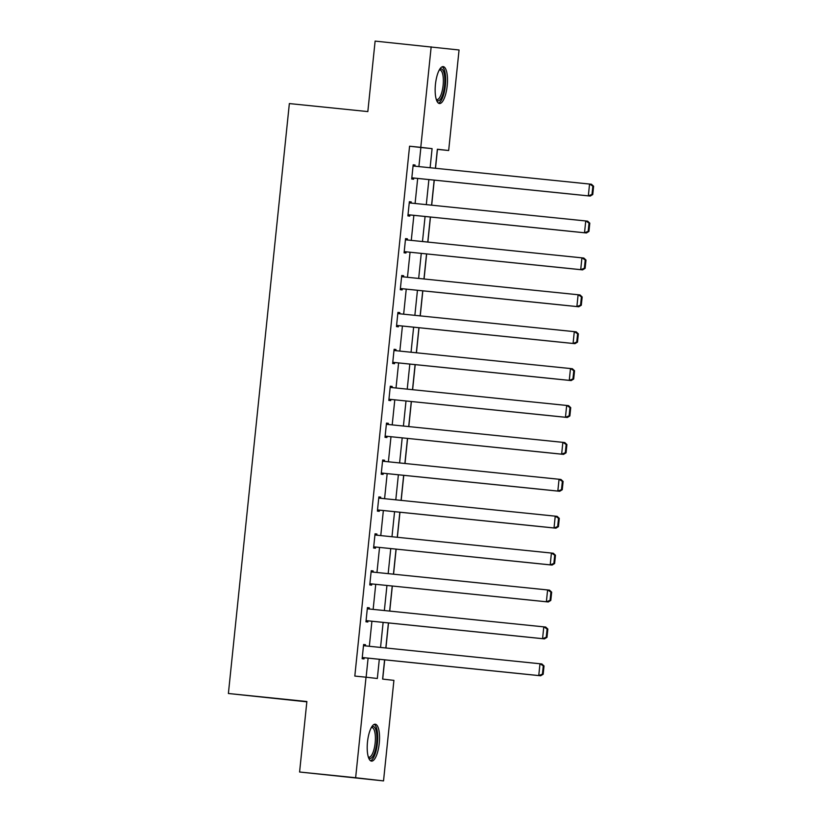 <?xml version="1.0" encoding="UTF-8"?>
<svg xmlns="http://www.w3.org/2000/svg" width="822" height="822" viewBox="0 0 822 822"><rect width="100%" height="100%" fill="white"/><g stroke="black" fill="none" stroke-linecap="round" stroke-linejoin="round"><path stroke-width="1.23" d="M367.496 741.989A18.546 5.918 -84.2 0 1 375.253 724.203A18.546 5.918 -84.2 0 1 379.25 743.324A18.546 5.918 -84.2 0 1 371.482 761.11A18.546 5.918 -84.2 0 1 367.496 741.989M435.444 84.409A18.546 5.918 -84.2 0 1 443.212 66.623A18.546 5.918 -84.2 0 1 447.199 85.745A18.546 5.918 -84.2 0 1 439.441 103.531A18.546 5.918 -84.2 0 1 435.444 84.409M306.832 701.834L228.393 693.501L289.354 103.572L367.835 111.587L375.12 41.1L459.056 49.988L448.668 150.518L437.366 149.234L435.393 168.274M435.506 168.284L437.458 149.378L448.668 150.518M382.713 679.106L384.706 659.84M385.929 647.993L388.518 622.942M389.741 611.085L392.33 586.035M393.553 574.188L396.142 549.137M397.365 537.29L399.954 512.24M401.177 500.393L403.766 475.332M404.999 463.485L407.589 438.434M408.811 426.587L411.401 401.537M412.623 389.69L415.213 364.639M416.435 352.792L419.025 327.731M420.248 315.884L422.837 290.834M424.06 278.987L426.649 253.936M427.872 242.089L430.461 217.039M431.684 205.181L434.273 180.131M384.593 659.83L382.61 679.085L393.913 680.369L383.525 780.9L355.638 777.735L366.026 677.205L377.329 678.489L379.312 659.285M355.638 777.735L299.588 772.012L383.525 780.9M418.901 166.589L420.874 147.498L409.572 146.213L354.816 676.064L366.026 677.205M366.129 677.225L368.102 658.145M369.325 646.298L371.914 621.237M373.147 609.39L375.736 584.339M376.959 572.492L379.548 547.442M380.771 535.595L383.36 510.544M384.583 498.697L387.172 473.636M388.395 461.789L390.984 436.739M392.207 424.892L394.796 399.841M396.019 387.994L398.608 362.944M399.831 351.086L402.42 326.036M403.653 314.189L406.243 289.139M407.465 277.291L410.055 252.241M411.277 240.394L413.867 215.333M415.089 203.486L417.679 178.436M414.946 166.188L415.059 165.027L413.178 164.811L411.709 179.001L413.589 179.217L413.713 178.035M411.123 203.085L411.247 201.924L409.366 201.709L407.897 215.898L409.777 216.114L409.901 214.932M407.311 239.983L407.435 238.822L405.554 238.606L404.085 252.806L405.965 253.012L406.089 251.83M403.499 276.891L403.623 275.719L401.732 275.514L400.273 289.704L402.153 289.919L402.277 288.738M399.687 313.788L399.811 312.627L397.92 312.411L396.461 326.601L398.341 326.817L398.465 325.635M395.875 350.686L395.999 349.525L394.108 349.309L392.649 363.499L394.529 363.714L394.652 362.533M392.063 387.583L392.186 386.422L390.296 386.206L388.827 400.406L390.717 400.612L390.84 399.43M388.251 424.491L388.364 423.33L386.484 423.114L385.015 437.304L386.905 437.52L387.028 436.338M384.439 461.389L384.552 460.228L382.672 460.012L381.203 474.202L383.093 474.417L383.206 473.236M380.617 498.286L380.74 497.125L378.86 496.909L377.39 511.109L379.271 511.315L379.394 510.133M376.805 535.184L376.928 534.023L375.048 533.817L373.578 548.007L375.459 548.223L375.582 547.031M372.993 572.091L373.116 570.93L371.236 570.715L369.766 584.904L371.647 585.12L371.77 583.939M369.181 608.989L369.304 607.828L367.413 607.612L365.954 621.802L367.835 622.018L367.958 620.836M365.369 645.887L365.492 644.725L363.601 644.51L362.142 658.71L364.023 658.915L364.146 657.734M299.588 772.012L306.873 701.515L228.393 693.501M409.572 146.213L420.782 147.354L431.17 46.833M430.112 167.739L432.084 148.638L420.782 147.354M380.545 647.438L383.134 622.388M384.357 610.541L386.946 585.49M388.169 573.643L390.758 548.582M391.981 536.735L394.57 511.685M395.793 499.838L398.382 474.787M399.605 462.94L402.194 437.89M403.417 426.032L406.006 400.982M407.229 389.135L409.818 364.084M411.051 352.237L413.63 327.187M414.863 315.34L417.453 290.279M418.675 278.432L421.265 253.382M422.487 241.534L425.077 216.484M426.299 204.637L428.889 179.586M434.17 180.121L431.581 205.171M430.358 217.018L427.769 242.079M426.546 253.926L423.957 278.977M422.734 290.824L420.145 315.874M418.922 327.721L416.333 352.772M415.1 364.629L412.51 389.679M411.288 401.526L408.698 426.577M407.476 438.424L404.886 463.474M403.664 475.322L401.074 500.382M399.852 512.229L397.262 537.28M396.04 549.127L393.45 574.177M392.228 586.024L389.638 611.075M388.416 622.922L385.826 647.983M420.874 147.498L432.084 148.638M413.178 164.832L415.059 165.027M409.366 201.729L411.247 201.924M405.544 238.627L407.435 238.822M401.732 275.534L403.623 275.719M397.92 312.432L399.811 312.627M394.108 349.329L395.999 349.525M390.296 386.227L392.186 386.422M386.484 423.135L388.364 423.33M382.672 460.032L384.552 460.228M378.86 496.93L380.74 497.125M375.038 533.838L376.928 534.023M371.225 570.735L373.116 570.93M367.413 607.633L369.304 607.828M363.601 644.53L365.492 644.725M413.055 165.993L591.439 184.241L593.607 186.255L592.857 186.162L591.994 194.444L592.754 194.537L593.607 186.255M411.832 177.84L590.217 196.068L588.336 195.862L589.559 184.036L592.857 186.162M411.832 177.819L588.336 195.862L591.994 194.444M590.217 196.068L592.754 194.537M439.565 69.5A16.05 5.117 -84.2 0 1 444.846 78.963A16.05 5.117 -84.2 0 1 440.643 99.01A16.05 5.117 -84.2 0 1 436.441 99.965M436.246 99.339A14.858 4.737 95.8 0 0 436.893 99.565A14.858 4.737 95.8 0 0 439.441 97.849A14.858 4.737 95.8 0 0 443.356 81.44A14.858 4.737 95.8 0 0 439.924 69.993A14.858 4.737 95.8 0 0 439.236 70.076M438.445 103.14A18.433 5.877 95.8 0 0 440.808 101.096A18.433 5.877 95.8 0 0 445.627 81.943A18.433 5.877 95.8 0 0 442.164 66.798M371.606 727.08A16.05 5.117 -84.2 0 1 376.661 743.047A16.05 5.117 -84.2 0 1 368.492 757.545M368.287 756.928A14.858 4.737 95.8 0 0 368.944 757.144A14.858 4.737 95.8 0 0 375.161 742.893A14.858 4.737 95.8 0 0 371.965 727.573A14.858 4.737 95.8 0 0 371.277 727.655M370.496 760.72A18.433 5.877 95.8 0 0 377.421 743.139A18.433 5.877 95.8 0 0 374.205 724.377M409.243 202.89L587.627 221.149L589.795 223.152L589.035 223.07L588.182 231.342L588.942 231.434L589.795 223.152M408.02 214.737L586.405 232.975L584.524 232.76L585.747 220.933L589.035 223.07M408.02 214.717L584.524 232.76L588.182 231.342M586.405 232.975L588.942 231.434M405.431 239.788L583.815 258.046L585.983 260.05L585.223 259.968L584.37 268.249L585.12 268.332L585.983 260.05M584.37 268.249L580.712 269.657L404.208 251.624L582.593 269.873L580.712 269.657L581.925 257.831L585.223 259.968M582.593 269.873L585.12 268.332M401.619 276.695L580.003 294.944L582.171 296.958L581.411 296.865L580.558 305.147L581.308 305.229L582.171 296.958M400.386 288.543L578.78 306.77L576.89 306.555L578.113 294.728L581.411 296.865M400.396 288.522L576.89 306.555L580.558 305.147M578.78 306.77L581.308 305.229M397.797 313.593L576.191 331.841L578.349 333.855L577.599 333.773L576.746 342.044L577.496 342.137L578.349 333.855M396.574 325.44L574.968 343.668L573.078 343.462L574.301 331.636L577.599 333.773M396.584 325.42L573.078 343.462L576.746 342.044M574.968 343.668L577.496 342.137M393.985 350.491L572.369 368.749L574.537 370.753L573.787 370.671L572.934 378.952L573.684 379.034L574.537 370.753M392.762 362.338L571.156 380.576L569.266 380.36L570.489 368.533L573.787 370.671M392.762 362.317L569.266 380.36L572.934 378.952M571.156 380.576L573.684 379.034M390.173 387.398L568.557 405.647L570.725 407.65L569.975 407.568L569.122 415.85L569.872 415.932L570.725 407.65M569.122 415.85L565.454 417.257L388.95 399.225L567.334 417.473L565.454 417.257L566.677 405.431L569.975 407.568M567.334 417.473L569.872 415.932M386.361 424.296L564.745 442.544L566.913 444.558L566.163 444.466L565.3 452.747L566.06 452.83L566.913 444.558M565.3 452.747L561.642 454.155L385.138 436.122L563.522 454.371L561.642 454.155L562.865 442.328L566.163 444.466M563.522 454.371L566.06 452.83M382.549 461.193L560.933 479.452L563.101 481.456L562.351 481.373L561.488 489.645L562.248 489.737L563.101 481.456M381.326 473.04L559.71 491.279L557.83 491.063L559.052 479.236L562.351 481.373M381.326 473.02L557.83 491.063L561.488 489.645M559.71 491.279L562.248 489.737M378.737 498.091L557.121 516.35L559.289 518.353L558.528 518.271L557.676 526.553L558.436 526.635L559.289 518.353M377.514 509.938L555.898 528.176L554.018 527.96L555.24 516.134L558.528 518.271M377.514 509.917L554.018 527.96L557.676 526.553M555.898 528.176L558.436 526.635M374.924 534.999L553.309 553.247L555.477 555.251L554.716 555.169L553.864 563.45L554.614 563.532L555.477 555.251M553.864 563.45L550.206 564.858L373.702 546.825L552.086 565.074L550.206 564.858L551.418 553.031L554.716 555.169M552.086 565.074L554.614 563.532M371.112 571.896L549.497 590.145L551.665 592.159L550.904 592.066L550.052 600.348L550.802 600.43L551.665 592.159M550.052 600.348L546.383 601.766L369.89 583.723L548.274 601.971L546.383 601.766L547.606 589.939L550.904 592.066M548.274 601.971L550.802 600.43M367.3 608.794L545.685 627.052L547.842 629.056L547.092 628.974L546.24 637.245L546.99 637.338L547.842 629.056M366.067 620.641L544.462 638.879L542.571 638.663L543.794 626.837L547.092 628.974M366.078 620.62L542.571 638.663L546.24 637.245M544.462 638.879L546.99 637.338M363.478 645.691L541.862 663.95L544.03 665.954L543.28 665.871L542.428 674.153L543.178 674.235L544.03 665.954M362.255 657.549L540.65 675.776L538.759 675.561L539.982 663.734L543.28 665.871M362.255 657.518L538.759 675.561L542.428 674.153M540.65 675.776L543.178 674.235"/></g></svg>
